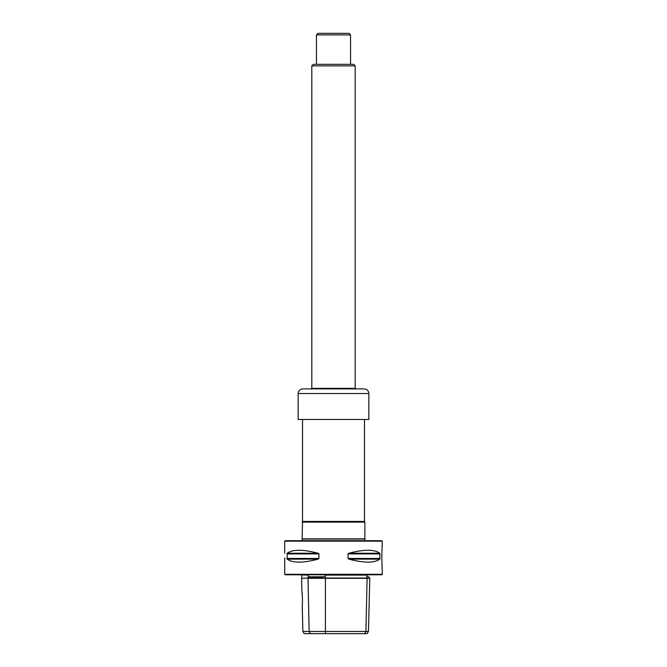 <?xml version="1.0" encoding="UTF-8"?>
<svg xmlns="http://www.w3.org/2000/svg" width="667" height="667" viewBox="0 0 667 667"><rect width="100%" height="100%" fill="white"/><g stroke="black" fill="none" stroke-linecap="round" stroke-linejoin="round"><path stroke-width="1" d="M382.299 541.162L284.701 541.162L285.168 540.704L381.832 540.704L382.299 541.162L381.799 556.195L382.299 574.32L284.701 574.32L284.767 557.845M302.885 631.457L368.451 631.457L367.108 633.65L304.227 633.65L302.885 631.457L302.234 605.394C302.71 605.553 302.351 591.671 301.901 591.854L301.559 578.314L308.246 578.039L301.559 578.314M287.177 559.146C292.646 563.115 302.968 563.115 318.151 559.146L287.177 559.146L287.177 553.243C292.646 549.274 302.968 549.274 318.151 553.243L318.959 553.91L318.959 558.471L318.151 559.146M348.849 559.146C364.032 563.115 374.354 563.115 379.823 559.146L348.849 559.146L348.041 558.471L348.041 553.91L348.849 553.243C364.032 549.274 374.354 549.274 379.823 553.243L379.823 559.146M368.451 631.457L369.776 578.314L367.083 578.314L369.501 578.039L368.734 576.805L367.775 576.805C370.077 577.839 370.077 577.839 367.775 576.805C370.077 577.839 370.077 577.839 367.775 576.805L366.883 576.113L367.017 575.096L325.179 575.096L325.404 576.113L323.428 576.805C317.575 577.839 312.865 577.839 309.296 576.805L308.204 576.113L308.304 575.096L301.609 574.937M367.017 575.096L325.179 575.096M364.774 633.65L365.933 631.457L367.083 578.314L308.004 578.314L309.154 631.457L310.322 633.65M366.883 576.113L366.842 578.039L308.246 578.039L308.204 576.113M308.304 575.096L298.407 574.779M382.299 574.32L381.832 574.779L285.168 574.779L284.701 574.32M364.482 419.868L364.482 521.436L302.518 521.436L302.126 538.844L364.874 538.844L364.874 522.111L302.126 522.111M364.482 521.436L364.874 522.111M364.899 540.704L364.874 538.844M368.859 419.485L298.141 419.485L368.859 419.485L368.859 393.53C368.584 390.712 367.033 389.161 364.215 388.886L302.785 388.886C299.967 389.161 298.416 390.712 298.141 393.53L368.859 393.53M355.186 65.883L355.186 388.369L311.814 388.369L311.814 65.883L355.186 65.883L353.635 64.332L313.365 64.332L311.814 65.883M355.653 389.169L355.186 388.369M350.542 34.901L316.458 34.901L318.009 33.35L348.991 33.35L350.542 34.901L350.542 64.332M325.404 633.65L325.404 576.113M323.428 576.805L309.296 576.805M380.082 558.471L348.041 558.471M380.082 553.91L348.041 553.91M379.823 553.243L348.849 553.243M318.959 558.471L286.918 558.471M318.959 553.91L286.918 553.91M318.151 553.243L287.177 553.243M364.741 539.019L302.259 539.019L302.101 540.704M284.701 541.162L284.701 553.093M301.843 578.039L301.767 575.096M302.518 419.868L302.518 521.436M298.141 393.53L298.141 419.485M311.347 389.169L311.814 388.369M316.458 34.901L316.458 64.332"/></g></svg>
